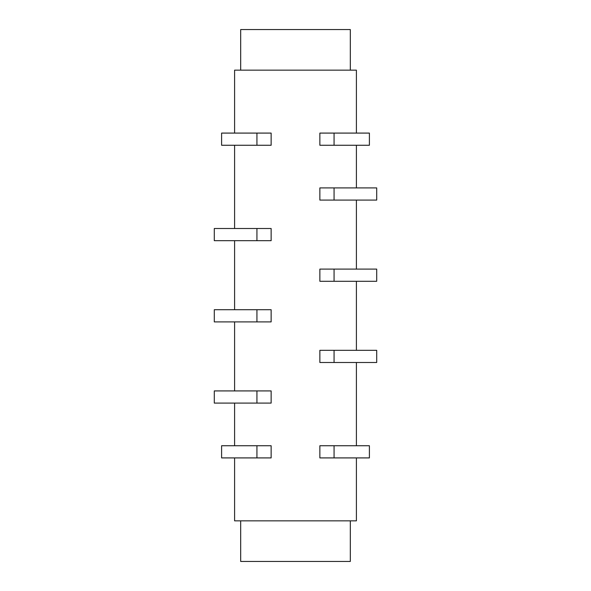 <?xml version="1.0" encoding="UTF-8"?>
<svg xmlns="http://www.w3.org/2000/svg" width="591" height="591" viewBox="0 0 591 591"><rect width="100%" height="100%" fill="white"/><g stroke="black" fill="none" stroke-linecap="round" stroke-linejoin="round"><path stroke-width="0.89" d="M240.685 70.152L240.685 29.55L350.315 29.55L350.315 70.152M376.703 200.083L334.07 200.083L334.07 187.901L376.703 187.901L376.703 200.083M334.07 187.901L319.864 187.901L319.864 200.083L334.07 200.083M334.07 145.268L369.397 145.268L369.397 133.086L319.864 133.086L319.864 145.268L334.07 145.268L334.07 133.086M319.864 281.286L334.07 281.286L334.07 269.104L319.864 269.104L319.864 281.286M256.93 228.503L214.297 228.503L214.297 240.685L271.136 240.685L271.136 228.503L256.93 228.503L256.93 240.685M271.136 133.086L256.93 133.086L256.93 145.268L271.136 145.268L271.136 133.086M334.07 350.315L376.703 350.315L376.703 362.497L334.07 362.497L334.07 350.315L319.864 350.315L319.864 362.497L334.07 362.497M256.93 145.268L221.603 145.268L221.603 133.086L256.93 133.086M256.93 321.896L214.297 321.896L214.297 309.714L256.93 309.714L256.93 321.896L271.136 321.896L271.136 309.714L256.93 309.714M334.07 269.104L376.703 269.104L376.703 281.286L334.07 281.286M234.597 133.086L234.597 70.152L356.403 70.152L356.403 133.086M256.93 457.914L221.603 457.914L221.603 445.732L256.93 445.732L256.93 457.914L271.136 457.914L271.136 445.732L256.93 445.732M319.864 457.914L334.07 457.914L334.07 445.732L319.864 445.732L319.864 457.914M334.07 445.732L369.397 445.732L369.397 457.914L334.07 457.914M234.597 390.917L234.597 321.896M256.93 390.917L271.136 390.917L271.136 403.099L214.297 403.099L214.297 390.917L256.93 390.917L256.93 403.099M234.597 403.099L234.597 445.732M234.597 457.914L234.597 520.848L356.403 520.848L356.403 457.914M356.403 445.732L356.403 362.497M356.403 281.286L356.403 350.315M356.403 200.083L356.403 269.104M356.403 187.901L356.403 145.268M234.597 145.268L234.597 228.503M234.597 240.685L234.597 309.714M240.685 520.848L240.685 561.45L350.315 561.45L350.315 520.848"/></g></svg>
